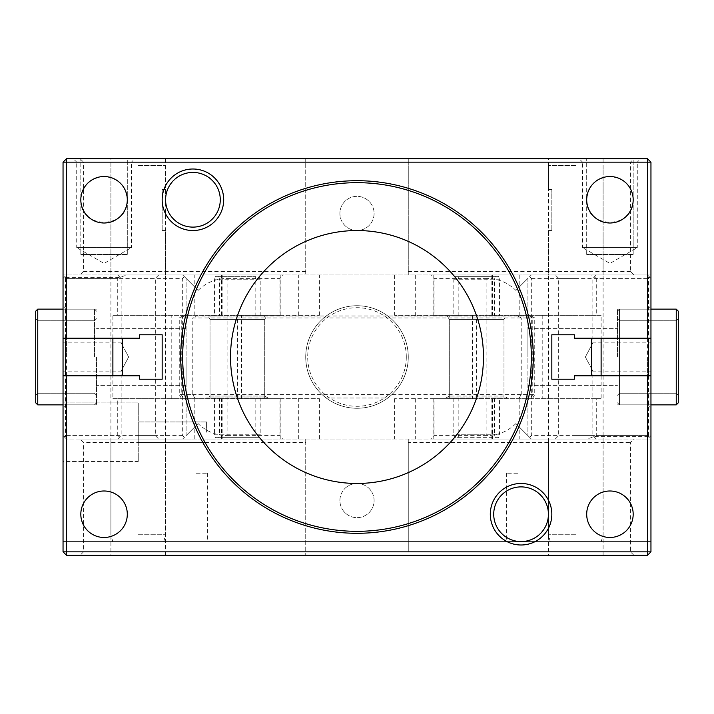<?xml version="1.0" encoding="UTF-8"?>
<svg xmlns="http://www.w3.org/2000/svg" width="714" height="714" viewBox="0 0 714 714"><rect width="100%" height="100%" fill="white"/><g stroke="black" fill="none" stroke-linecap="round" stroke-linejoin="round"><path stroke-width="0.54" stroke-dasharray="3.57 2.68" d="M447.312 315.981L449.284 319.399L449.284 396.047L445.866 398.019L507.395 398.019L503.977 396.047L449.284 396.047L503.977 396.047L503.977 319.399L449.284 319.399L503.977 319.399L505.949 315.981L447.312 315.981L505.949 315.981M517.686 315.981L196.314 315.981L192.78 317.953L534.741 317.953L521.22 317.953L517.686 315.981L531.323 315.981L196.314 315.981M208.051 315.981L266.688 315.981L208.051 315.981L210.023 319.399L264.716 319.399L266.688 315.981M326.236 315.981A51.274 51.274 0 0 0 326.236 398.019L387.764 398.019A51.274 51.274 0 0 0 387.764 315.981A51.274 51.274 0 0 0 326.236 315.981M519.176 398.019L521.22 394.601L534.741 394.601L179.259 394.601L192.78 394.601L192.78 317.953M192.78 394.601L194.824 398.019M268.134 398.019L264.716 396.047L264.716 319.399L210.023 319.399L210.023 396.047L264.716 396.047L210.023 396.047L206.605 398.019L268.134 398.019L206.605 398.019M521.22 394.601L521.22 317.953M507.395 398.019L445.866 398.019M305.726 357A51.274 51.274 0 0 1 357 305.726A51.274 51.274 0 0 1 408.274 357A51.274 51.274 0 0 1 357 408.274A51.274 51.274 0 0 1 305.726 357M326.236 398.019A51.274 51.274 0 0 0 387.764 398.019L326.236 398.019M406.302 357A49.302 49.302 0 0 0 357 307.698A49.302 49.302 0 0 0 307.698 357A49.302 49.302 0 0 0 357 406.302A49.302 49.302 0 0 0 406.302 357M196.35 473.212L207.631 473.212L196.35 473.212M196.35 541.578L207.631 541.578L196.35 541.578M633.862 274.97L630.444 271.552L630.444 162.167L633.862 158.749L647.536 158.749L650.954 162.167L650.954 274.97L63.046 274.97L650.954 274.97L650.954 551.833L647.536 555.251L650.954 551.833L647.536 555.251L66.464 555.251L63.046 551.833L63.046 541.578L650.954 541.578L650.954 551.833L650.954 541.578L63.046 541.578L63.046 551.833L63.046 278.38L63.046 338.204L139.614 338.204L139.614 334.786L162.167 334.786L162.167 379.214L139.614 379.214L139.614 375.796L122.522 375.796L122.522 338.204L139.614 338.204L139.614 334.786L162.167 334.786L162.167 379.214L139.614 379.214L139.614 375.796L122.522 375.796M517.65 541.578L528.931 541.578L517.65 541.578M517.65 473.212L506.369 473.212L517.65 473.212M63.046 461.476L63.046 402.919L63.046 461.476L63.046 402.919L63.046 461.476L138.239 461.476L138.239 402.919L63.046 402.919L138.239 402.919L138.239 461.476L138.239 402.919L138.239 461.476L63.046 461.476M63.046 551.833L66.464 555.251L647.536 555.251L66.464 555.251L63.046 551.833M122.522 338.204L139.614 338.204L139.614 334.786L162.167 334.786L162.167 379.214L139.614 379.214L139.614 375.796L63.046 375.796M80.138 439.03L650.954 439.03L80.138 439.03L83.556 442.448L305.726 442.448L305.726 439.03L305.726 555.251L305.726 442.448M305.726 551.833L83.556 551.833L83.556 442.448M83.556 551.833L80.138 555.251M548.414 439.03L603.098 439.03L548.414 439.03L548.414 555.251L603.098 555.251L548.414 555.251M110.902 439.03L165.586 439.03L110.902 439.03L110.902 555.251L165.586 555.251L110.902 555.251M630.444 271.552L408.274 271.552L408.274 274.97L408.274 158.749L305.726 158.749L305.726 274.97L305.726 158.749L66.464 158.749L63.046 162.167L63.046 338.204M650.954 375.796L574.386 375.796L574.386 379.214L551.833 379.214L551.833 334.786L574.386 334.786L574.386 338.204L650.954 338.204M357 305.726A51.274 51.274 0 0 1 408.274 357A51.274 51.274 0 0 1 357 408.274A51.274 51.274 0 0 1 305.726 357A51.274 51.274 0 0 1 357 305.726A51.274 51.274 0 0 1 408.274 357A51.274 51.274 0 0 1 357 408.274A51.274 51.274 0 0 1 305.726 357A51.274 51.274 0 0 1 357 305.726M591.478 338.204L574.386 338.204L574.386 334.786L551.833 334.786L551.833 379.214L574.386 379.214L574.386 375.796L591.478 375.796L591.478 338.204L574.386 338.204L574.386 334.786L551.833 334.786L551.833 379.214L574.386 379.214L574.386 375.796L591.478 375.796M633.862 555.251L630.444 551.833L630.444 442.448L633.862 439.03M138.239 432.202L138.239 421.947L138.239 432.202M630.444 551.833L408.274 551.833L408.274 439.03L408.274 442.448L630.444 442.448M603.098 555.251L603.098 439.03M357 483.467A17.091 17.091 0 0 1 374.091 500.559A17.091 17.091 0 0 1 357 517.65A17.091 17.091 0 0 1 339.909 500.559A17.091 17.091 0 0 1 357 483.467A17.091 17.091 0 0 1 374.091 500.559A17.091 17.091 0 0 1 357 517.65A17.091 17.091 0 0 1 339.909 500.559A17.091 17.091 0 0 1 357 483.467A126.467 126.467 0 0 0 483.467 357A126.467 126.467 0 0 0 357 230.533A17.091 17.091 0 0 1 339.909 213.441A17.091 17.091 0 0 1 357 196.35A17.091 17.091 0 0 1 374.091 213.441A17.091 17.091 0 0 1 357 230.533A17.091 17.091 0 0 1 339.909 213.441A17.091 17.091 0 0 1 357 196.35A17.091 17.091 0 0 1 374.091 213.441A17.091 17.091 0 0 1 357 230.533A126.467 126.467 0 0 0 230.533 357A126.467 126.467 0 0 0 357 483.467M165.586 555.251L165.586 439.03M408.274 551.833L408.274 442.448M548.414 274.97L603.098 274.97L548.414 274.97L548.414 158.749L603.098 158.749L548.414 158.749M110.902 274.97L165.586 274.97L110.902 274.97L110.902 158.749L165.586 158.749L110.902 158.749M206.605 432.202L206.605 421.947L206.605 432.202M633.184 199.768C634.309 229.622 585.569 229.622 586.694 199.768C588.104 185.676 595.851 177.929 609.934 176.528C624.027 177.929 631.774 185.676 633.184 199.768L633.184 158.749L586.694 158.749L633.184 158.749L586.694 158.749L633.184 158.749L633.184 254.461L633.184 199.768M104.065 490.991A23.241 23.241 0 0 0 80.816 514.232A23.241 23.241 0 0 0 104.065 537.472A23.241 23.241 0 0 0 127.306 514.232A23.241 23.241 0 0 0 104.065 490.991M609.934 490.991A23.241 23.241 0 0 0 586.694 514.232A23.241 23.241 0 0 0 609.934 537.472A23.241 23.241 0 0 0 633.184 514.232A23.241 23.241 0 0 0 609.934 490.991M127.306 199.768C128.431 229.622 79.691 229.622 80.816 199.768C82.226 185.676 89.973 177.929 104.065 176.528C118.149 177.929 125.896 185.676 127.306 199.768L127.306 158.749L80.816 158.749L127.306 158.749L80.816 158.749L127.306 158.749L127.306 254.461L127.306 199.768M305.726 271.552L83.556 271.552L83.556 162.167L305.726 162.167M83.556 271.552L80.138 274.97M80.138 158.749L83.556 162.167M603.098 274.97L603.098 158.749M408.274 271.552L408.274 162.167L630.444 162.167M633.862 158.749L408.274 158.749L408.274 162.167M165.586 274.97L165.586 158.749M357 182.677A174.323 174.323 0 0 0 182.677 357A174.323 174.323 0 0 0 357 531.323A174.323 174.323 0 0 0 531.323 357A174.323 174.323 0 0 0 357 182.677M633.184 254.461L586.694 254.461L633.184 254.461M521.068 486.886A27.346 27.346 0 0 0 493.722 514.232A27.346 27.346 0 0 0 521.068 541.578A27.346 27.346 0 0 0 548.414 514.232A27.346 27.346 0 0 0 521.068 486.886M579.179 158.749L640.699 158.749L579.179 158.749L582.597 162.167L637.281 162.167L640.699 158.749M73.301 158.749L134.821 158.749L73.301 158.749L76.719 162.167L131.403 162.167L134.821 158.749M127.306 254.461L80.816 254.461L127.306 254.461M192.932 172.422A27.346 27.346 0 0 0 165.586 199.768A27.346 27.346 0 0 0 192.932 227.114A27.346 27.346 0 0 0 220.278 199.768A27.346 27.346 0 0 0 192.932 172.422M637.281 162.167L582.597 162.167L582.597 247.624L637.281 247.624L637.281 162.167M131.403 162.167L76.719 162.167L76.719 247.624L131.403 247.624L131.403 162.167M637.281 247.624L582.597 247.624L609.934 263.412L637.281 247.624M131.403 247.624L76.719 247.624L104.065 263.412L131.403 247.624M453.809 315.981L458.843 315.981L453.809 315.981L453.809 279.754L454.613 276.336L498.658 276.336L454.613 276.336M458.843 315.981L458.843 279.754L458.04 276.336M458.843 279.754L499.461 279.754L499.461 315.981L494.427 315.981L494.427 279.754L453.809 279.754M499.461 398.019L494.427 398.019L499.461 398.019L499.461 434.246L458.843 434.246L458.04 437.664L454.613 437.664L453.809 434.246L494.427 434.246L495.23 437.664L454.613 437.664M458.843 398.019L449.284 398.019L458.843 398.019L458.843 434.246M453.809 398.019L453.809 434.246M494.427 398.019L494.427 434.246M494.427 279.754L495.23 276.336M498.658 276.336L499.461 279.754M458.04 437.664L498.658 437.664L499.461 434.246M494.427 315.981L499.461 315.981M495.23 437.664L498.658 437.664M255.157 315.981L264.716 315.981L255.157 315.981L255.157 279.754L255.96 276.336L215.342 276.336L255.96 276.336M260.191 315.981L260.191 279.754L259.387 276.336M260.191 279.754L219.573 279.754L219.573 315.981L210.023 315.981L214.539 315.981L214.539 279.754L255.157 279.754M219.573 398.019L210.023 398.019L219.573 398.019L219.573 434.246L260.191 434.246L259.387 437.664L255.96 437.664L255.157 434.246L214.539 434.246L215.342 437.664L255.96 437.664M260.191 398.019L255.157 398.019L264.716 398.019L260.191 398.019L260.191 434.246M255.157 398.019L255.157 434.246M214.539 398.019L214.539 434.246M214.539 279.754L215.342 276.336M218.77 276.336L219.573 279.754M259.387 437.664L218.77 437.664L219.573 434.246M214.539 315.981L219.573 315.981M215.342 437.664L218.77 437.664M198.108 290.402L182.677 274.97L198.108 290.402C206.194 282.574 215.86 278.567 227.114 278.38L227.114 435.62C215.86 435.433 206.194 431.426 198.108 423.598L186.095 435.62L186.095 278.38L186.095 435.62L184.39 437.325L182.677 435.62L182.677 278.38L66.464 278.38L64.751 276.675L66.464 274.97L282.655 274.97L280.004 278.38L227.114 278.38M186.095 357L186.095 385.631L186.095 357M66.464 357L66.464 309.144L66.464 357M63.046 357L63.046 305.726L63.046 357M96.542 357L96.542 404.856L96.542 357M65.465 338.204L65.465 278.38L64.456 277.38L119.149 277.38L127.404 274.97L66.464 274.97L63.046 278.38L64.751 276.675M127.404 274.97L282.655 274.97M138.239 274.97L158.749 274.97L138.239 274.97M184.39 276.675L182.677 278.38M66.464 278.38L66.464 435.62L64.751 437.325L63.046 435.62L64.251 436.825L65.465 435.62L65.465 375.796M65.465 278.38L117.73 278.38L119.149 277.38M64.251 436.825L66.464 439.03L122.567 439.03L117.73 435.62L65.465 435.62M117.73 435.62L117.73 398.698L112.883 398.698L112.883 375.796M112.883 338.204L112.883 315.302L117.73 315.302L117.73 278.38M227.114 435.62L280.004 435.62L282.655 439.03L182.677 439.03L198.108 423.598M64.751 437.325L66.464 439.03L182.677 439.03L184.39 437.325M282.655 439.03L122.567 439.03M138.239 439.03L158.749 439.03L138.239 439.03M280.004 435.62L280.004 398.698L319.399 398.698L117.73 398.698M117.73 315.302L319.399 315.302L280.004 315.302L280.004 278.38M280.004 315.302L241.528 315.302L241.528 398.698L280.004 398.698M66.464 435.62L182.677 435.62M128.627 357L121.148 371.128L128.627 357L121.148 342.872L128.627 357M241.528 315.302L112.883 315.302M112.883 398.698L241.528 398.698M171.217 398.698L171.217 315.302M221.456 439.03L221.456 398.698M221.456 315.302L221.456 274.97M138.239 435.62L155.331 435.62L138.239 435.62M138.239 278.38L155.331 278.38L138.239 278.38M515.892 423.598L531.323 439.03L515.892 423.598C507.806 431.426 498.14 435.433 486.886 435.62L486.886 278.38C498.14 278.567 507.806 282.574 515.892 290.402L527.905 278.38L527.905 435.62L527.905 278.38L529.609 276.675L531.323 278.38L531.323 435.62L647.536 435.62L649.249 437.325L647.536 439.03L431.345 439.03L433.996 435.62L486.886 435.62M527.905 357L527.905 328.369L527.905 357M647.536 357L647.536 404.856L647.536 357M650.954 357L650.954 408.274L650.954 357M617.458 357L617.458 309.144L617.458 357M648.535 375.796L648.535 435.62L649.544 436.62L594.851 436.62L586.596 439.03L647.536 439.03L650.954 435.62L649.249 437.325M586.596 439.03L431.345 439.03M575.761 439.03L555.251 439.03L575.761 439.03M529.609 437.325L531.323 435.62M647.536 435.62L647.536 278.38L649.249 276.675L650.954 278.38L649.749 277.175L648.535 278.38L648.535 338.204M648.535 435.62L596.27 435.62L594.851 436.62M649.749 277.175L647.536 274.97L591.433 274.97L596.27 278.38L648.535 278.38M596.27 278.38L596.27 315.302L601.117 315.302L601.117 338.204M601.117 375.796L601.117 398.698L596.27 398.698L596.27 435.62M486.886 278.38L433.996 278.38L431.345 274.97L531.323 274.97L515.892 290.402M649.249 276.675L647.536 274.97L531.323 274.97L529.609 276.675M431.345 274.97L591.433 274.97M575.761 274.97L596.27 274.97L575.761 274.97M433.996 278.38L433.996 315.302L394.601 315.302L596.27 315.302M596.27 398.698L394.601 398.698L433.996 398.698L433.996 435.62M433.996 398.698L472.472 398.698L472.472 315.302L433.996 315.302M647.536 278.38L531.323 278.38M585.373 357L592.852 342.872L585.373 357L592.852 371.128L585.373 357M472.472 398.698L601.117 398.698M601.117 315.302L472.472 315.302M542.783 315.302L542.783 398.698M492.544 274.97L492.544 315.302M492.544 398.698L492.544 439.03M575.761 278.38L558.669 278.38L575.761 278.38M575.761 435.62L592.852 435.62L575.761 435.62M551.833 189.513L548.414 189.513L551.833 189.513L551.833 230.533L551.833 189.513M551.833 230.533L548.414 230.533L551.833 230.533M575.761 534.741L548.414 534.741L575.761 534.741M575.761 541.578L550.244 541.578L575.761 541.578M575.761 165.586L548.414 165.586L575.761 165.586M162.167 189.513L165.586 189.513L162.167 189.513L162.167 230.533L162.167 189.513M162.167 230.533L165.586 230.533L162.167 230.533M138.239 534.741L165.586 534.741L138.239 534.741M138.239 541.578L163.756 541.578L138.239 541.578M138.239 165.586L165.586 165.586L138.239 165.586M94.489 357L94.489 309.144L94.489 357M63.046 309.144L94.489 309.144L96.542 311.197L94.489 309.144L37.753 309.144L37.753 404.856L37.753 309.144L37.753 404.856L94.489 404.856L63.046 404.856M35.7 402.803L35.7 311.197M676.247 309.144L678.3 311.197L678.3 402.803L678.3 311.197L678.3 402.803L676.247 404.856L676.247 309.144L676.247 404.856L676.247 309.144L619.511 309.144L619.511 404.856L619.511 309.144L619.511 404.856L619.511 309.144L617.458 311.197L619.511 309.144L650.954 309.144M237.369 398.019L237.369 315.981M476.631 398.019L476.631 315.981M530.85 398.019L532.76 394.601L532.76 317.953L529.458 315.981M183.15 398.019L181.24 394.601L181.24 317.953L184.542 315.981M298.327 439.03L298.327 398.698M194.806 315.302L194.806 274.97M194.806 439.03L194.806 398.698M221.884 439.03L221.884 398.698M221.884 315.302L221.884 274.97M280.209 439.03L280.209 398.698M280.209 315.302L280.209 274.97M298.327 315.302L298.327 274.97M415.673 274.97L415.673 315.302M519.194 398.698L519.194 439.03M519.194 274.97L519.194 315.302M492.116 274.97L492.116 315.302M492.116 398.698L492.116 439.03M433.791 274.97L433.791 315.302M433.791 398.698L433.791 439.03M415.673 398.698L415.673 439.03M531.323 315.981L534.741 317.953L534.741 394.601L532.769 398.019M182.677 315.981L179.259 317.953L179.259 394.601L181.231 398.019M185.069 473.212L185.069 541.578M207.631 473.212L207.631 541.578M506.369 473.212L506.369 541.578M528.931 473.212L528.931 541.578M206.605 421.947L138.239 421.947L206.605 421.947M206.605 442.448L138.239 442.448L206.605 442.448M586.694 254.461L586.694 158.749L586.694 254.461M80.816 254.461L80.816 158.749L80.816 254.461M503.977 398.019L503.977 315.981M449.284 398.019L449.284 315.981M264.716 398.019L264.716 315.981M210.023 398.019L210.023 315.981M66.464 309.144L63.046 305.726L66.464 309.144L96.542 309.144L66.464 309.144M66.464 404.856L63.046 408.274L66.464 404.856L96.542 404.856L66.464 404.856M186.095 328.369L96.542 328.369L186.095 328.369M186.095 385.631L96.542 385.631L186.095 385.631M319.399 439.03L319.399 398.698M117.73 274.97L121.148 278.38L121.148 342.872L63.046 342.872M117.73 439.03L121.148 435.62L121.148 371.128L63.046 371.128M222.152 439.03L222.152 398.698M222.152 315.302L222.152 274.97M319.399 315.302L319.399 274.97M158.749 274.97L155.331 278.38L155.331 435.62L158.749 439.03M647.536 404.856L650.954 408.274L647.536 404.856L617.458 404.856L647.536 404.856M647.536 309.144L650.954 305.726L647.536 309.144L617.458 309.144L647.536 309.144M527.905 385.631L617.458 385.631L527.905 385.631M527.905 328.369L617.458 328.369L527.905 328.369M394.601 274.97L394.601 315.302M596.27 439.03L592.852 435.62L592.852 371.128L650.954 371.128M596.27 274.97L592.852 278.38L592.852 342.872L650.954 342.872M491.848 274.97L491.848 315.302M491.848 398.698L491.848 439.03M394.601 398.698L394.601 439.03M555.251 439.03L558.669 435.62L558.669 278.38L555.251 274.97M601.268 541.578L603.098 534.741L603.098 165.586M550.244 541.578L548.414 534.741L548.414 230.533M548.414 165.586L548.414 189.513M163.756 541.578L165.586 534.741L165.586 230.533M112.732 541.578L110.902 534.741L110.902 165.586M165.586 165.586L165.586 189.513M94.489 393.236L96.542 395.279L94.489 393.236L37.753 393.236L35.7 395.279L37.753 393.236L94.489 393.236M94.489 320.764L96.542 318.721L94.489 320.764L37.753 320.764L35.7 318.721L37.753 320.764L94.489 320.764M96.542 402.803L94.489 404.856L96.542 402.803M676.247 393.236L678.3 395.279L676.247 393.236L619.511 393.236L617.458 395.279L619.511 393.236L676.247 393.236M676.247 320.764L678.3 318.721L676.247 320.764L619.511 320.764L617.458 318.721L619.511 320.764L676.247 320.764M676.247 404.856L619.511 404.856L617.458 402.803L619.511 404.856L650.954 404.856"/><path stroke-width="1.07" d="M521.068 541.578L521.068 541.578A27.346 27.346 0 0 0 548.414 514.232A27.346 27.346 0 0 0 521.068 486.886A27.346 27.346 0 0 0 493.722 514.232A27.346 27.346 0 0 0 521.068 541.578M63.046 551.833L647.536 551.833L647.536 555.251L66.464 555.251L63.046 551.833L63.046 375.796L139.614 375.796L139.614 379.214L162.167 379.214L162.167 334.786L139.614 334.786L139.614 338.204L63.046 338.204L63.046 162.167L66.464 162.167L66.464 338.204M647.536 338.204L647.536 162.167L650.954 162.167L650.954 338.204L574.386 338.204L574.386 334.786L551.833 334.786L551.833 379.214L574.386 379.214L574.386 375.796L650.954 375.796L650.954 551.833L647.536 555.251M66.464 375.796L66.464 555.251M650.954 551.833L647.536 551.833L647.536 375.796M647.536 162.167L66.464 162.167L66.464 158.749L647.536 158.749L647.536 162.167M192.932 230.533A30.764 30.764 0 0 0 223.696 199.768A30.764 30.764 0 0 0 192.932 169.004A30.764 30.764 0 0 0 162.167 199.768A30.764 30.764 0 0 0 192.932 230.533M521.068 544.996A30.764 30.764 0 0 0 551.833 514.232A30.764 30.764 0 0 0 521.068 483.467A30.764 30.764 0 0 0 490.304 514.232A30.764 30.764 0 0 0 521.068 544.996M104.065 223.009A23.241 23.241 0 0 0 127.306 199.768A23.241 23.241 0 0 0 104.065 176.528A23.241 23.241 0 0 0 80.816 199.768A23.241 23.241 0 0 0 104.065 223.009M609.934 223.009A23.241 23.241 0 0 0 633.184 199.768A23.241 23.241 0 0 0 609.934 176.528A23.241 23.241 0 0 0 586.694 199.768A23.241 23.241 0 0 0 609.934 223.009M609.934 537.472A23.241 23.241 0 0 0 633.184 514.232A23.241 23.241 0 0 0 609.934 490.991A23.241 23.241 0 0 0 586.694 514.232A23.241 23.241 0 0 0 609.934 537.472M104.065 537.472A23.241 23.241 0 0 0 127.306 514.232A23.241 23.241 0 0 0 104.065 490.991A23.241 23.241 0 0 0 80.816 514.232A23.241 23.241 0 0 0 104.065 537.472M357 533.296A176.296 176.296 0 0 1 180.704 357A176.296 176.296 0 0 1 357 180.704A176.296 176.296 0 0 1 533.296 357A176.296 176.296 0 0 1 357 533.296M122.522 375.796L122.522 338.204M591.478 375.796L591.478 338.204M357 182.677A174.323 174.323 0 0 0 182.677 357A174.323 174.323 0 0 0 357 531.323A174.323 174.323 0 0 0 531.323 357A174.323 174.323 0 0 0 357 182.677M192.932 172.422A27.346 27.346 0 0 0 165.586 199.768A27.346 27.346 0 0 0 192.932 227.114A27.346 27.346 0 0 0 220.278 199.768A27.346 27.346 0 0 0 192.932 172.422M66.464 158.749L63.046 162.167M647.536 158.749L650.954 162.167M357 483.467A126.467 126.467 0 0 0 483.467 357A126.467 126.467 0 0 0 357 230.533A126.467 126.467 0 0 0 230.533 357A126.467 126.467 0 0 0 357 483.467M63.046 338.204L63.046 375.796M65.465 375.796L65.465 338.204M112.883 375.796L112.883 338.204M650.954 375.796L650.954 338.204M648.535 338.204L648.535 375.796M601.117 338.204L601.117 375.796M35.7 311.197L37.753 309.144L35.7 311.197L35.7 402.803L37.753 404.856L37.753 309.144L63.046 309.144M676.247 404.856L678.3 402.803L678.3 311.197L676.247 309.144L676.247 404.856L650.954 404.856M63.046 404.856L37.753 404.856L35.7 402.803M676.247 309.144L650.954 309.144"/></g></svg>
